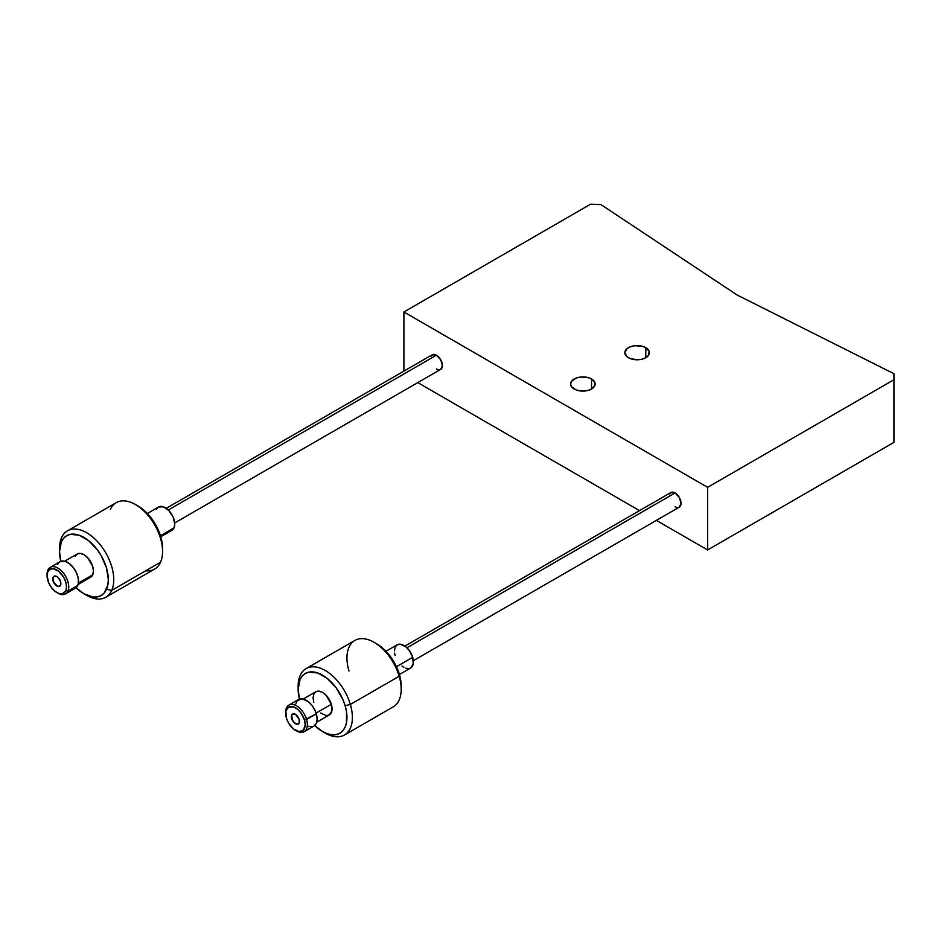 <?xml version="1.0" encoding="UTF-8"?>
<svg xmlns="http://www.w3.org/2000/svg" width="941" height="941" viewBox="0 0 941 941"><rect width="100%" height="100%" fill="white"/><g stroke="black" fill="none" stroke-linecap="round" stroke-linejoin="round"><path stroke-width="1.41" d="M591.548 378.988L591.548 389.009L594.912 385.387L594.912 382.622L591.548 378.988L587.572 377.459L580.479 377.047L576.057 378.106L571.528 381.293L570.599 383.999A12.268 7.081 180 0 1 578.174 377.459A12.268 7.081 180 0 1 591.548 378.988A12.268 7.081 180 0 1 595.147 383.999A12.268 7.081 180 0 1 587.572 390.55A12.268 7.081 180 0 1 574.198 389.009A12.268 7.081 180 0 1 570.599 383.999L571.528 386.716L576.057 389.892L580.479 390.95L587.572 390.55L591.548 389.009L591.548 378.988M645.785 347.676L645.785 357.698L648.443 355.404L649.137 351.311L645.785 347.676L641.797 346.147L634.705 345.735L630.282 346.794L626.894 348.758L624.836 352.687A12.268 7.081 180 0 1 632.411 346.147A12.268 7.081 180 0 1 645.785 347.676A12.268 7.081 180 0 1 649.372 352.687A12.268 7.081 180 0 1 641.797 359.239A12.268 7.081 180 0 1 628.423 357.698A12.268 7.081 180 0 1 624.836 352.687L626.894 356.627L630.282 358.58L637.104 359.78L641.797 359.239L645.785 357.698L645.785 347.676M403.901 371.13L403.901 311.989L707.608 487.332L707.608 549.956L656.383 520.373L707.608 549.956L707.608 487.332L893.95 379.741L893.95 442.364L707.608 549.956L893.95 442.364L893.95 379.741L707.608 487.332L403.901 311.989L403.901 371.13M639.515 510.634L417.757 382.611L639.515 510.634M590.595 204.197L403.901 311.989L590.595 204.197L601.017 204.62L737.062 294.98L893.95 373.718L893.95 379.741L893.95 373.718L737.062 294.98L601.017 204.62L590.595 204.197M677.344 507.528L679.284 507.164A8.434 4.87 -120 0 0 680.578 500.4A8.434 4.87 -120 0 0 675.062 492.966L406.935 647.773L675.062 492.966A8.434 4.87 -120 0 0 670.851 492.543L669.557 494.037M675.062 506.74L676.226 507.281M413.334 660.7L679.284 507.164L681.037 503.294L679.284 497.413L675.062 492.966L670.851 492.543L404.901 646.091M438.729 369.766L440.659 369.39A8.434 4.87 -120 0 0 441.952 362.626A8.434 4.87 -120 0 0 436.448 355.192L168.31 509.998L436.448 355.192A8.434 4.87 -120 0 0 432.225 354.781L430.931 356.263M174.72 522.925L440.659 369.39L442.411 365.531L440.659 359.65L436.448 355.192L432.225 354.781L166.275 508.316M436.448 368.966L437.6 369.507M292.698 713.972A5.752 3.317 -120 0 0 291.945 718.477L291.675 718.63A5.752 3.317 60 0 1 292.557 714.043A5.752 3.317 60 0 1 299.203 719.418L299.191 723.006L296.98 724.264L295.415 723.711L292.545 720.665L291.686 715.042L292.569 714.043L295.45 714.337L299.203 719.418A5.752 3.317 60 0 1 298.309 724.005A5.752 3.317 60 0 1 291.675 718.63L291.945 718.477A5.752 3.317 -120 0 0 298.45 723.923M304.19 731.686L313.953 726.052A15.338 8.857 -120 0 0 316.317 713.819L306.554 719.453A15.338 8.857 -120 0 0 294.427 704.903A15.338 8.857 -120 0 0 285.676 712.137L285.676 713.396A13.809 7.975 60 0 1 293.557 706.879A13.809 7.975 60 0 1 304.472 719.971L316.317 713.819A15.338 8.857 -120 0 0 298.615 699.481L288.852 705.115A15.338 8.857 60 0 1 306.554 719.453A15.338 8.857 60 0 1 304.19 731.686A15.338 8.857 60 0 1 295.968 730.592M295.439 730.298L296.521 730.922A15.338 8.857 -120 0 0 306.554 719.453L304.472 719.971A13.809 7.975 60 0 1 295.439 730.298A13.809 7.975 60 0 1 286.405 718.077L288.499 722.959L293.486 728.957L299.132 731.592L303.531 730.004L305.202 724.711L304.472 719.971L300.897 712.831L297.38 709.102L293.568 706.891L288.558 707.056L285.876 711.255L286.405 718.077A13.809 7.975 60 0 1 285.676 713.396M298.179 687.777A38.346 22.137 60 0 1 306.096 668.592A38.346 22.137 60 0 1 350.358 704.433A38.346 22.137 -120 0 0 320.034 668.063A38.346 22.137 -120 0 0 298.144 686.154L298.144 689.283A34.511 19.926 60 0 1 317.846 673.003A34.511 19.926 60 0 1 345.135 705.738L350.358 704.433L399.172 676.261L399.372 674.426A34.511 19.926 -120 0 0 376.788 643.879A34.511 19.926 -120 0 0 375.471 643.162M348.982 671.004A38.346 22.137 60 0 1 374.071 642.315A38.346 22.137 60 0 1 399.172 676.261L350.358 704.433L345.135 705.738L342.9 699.563L336.196 687.883L327.421 678.567L317.893 673.027L309.083 672.097L305.366 673.438L302.32 675.932L300.05 679.484L298.144 689.165L299.45 699.092A34.511 19.926 60 0 1 298.144 689.283M285.688 712.796A15.338 8.857 60 0 1 288.852 705.115M320.658 713.019L326.151 715.595L329.232 715.019L331.855 710.925L331.338 704.291L316.094 713.09L331.338 704.291A13.421 7.751 -120 0 0 315.847 691.753L303.284 698.998M396.443 666.71L412.687 657.324A13.421 7.751 -120 0 0 397.196 644.785L400.313 644.185L405.794 646.761L409.206 650.384L412.687 657.324L396.443 666.71M322.551 731.557A34.511 19.926 60 0 1 314.706 725.523L322.445 731.498L327.209 733.721L331.797 734.792L336.019 734.65L339.736 733.31L342.783 730.816L345.065 727.264L346.464 722.794L346.511 711.819L345.135 705.738A34.511 19.926 60 0 1 322.551 731.557L325.268 733.121A38.346 22.137 -120 0 0 350.358 704.433A38.346 22.137 60 0 1 344.441 735.015L393.244 706.844A38.346 22.137 -120 0 0 399.172 676.261A38.346 22.137 -120 0 0 354.898 640.421L306.096 668.592M344.441 735.015A38.346 22.137 60 0 1 323.869 732.274M376.776 643.879L386.222 651.525L394.114 662.229L399.372 674.426L401.195 686.271M316.705 722.241L329.268 714.995A13.421 7.751 -120 0 0 331.338 704.291L326.221 695.387L322.598 692.435L318.964 691.153L315.87 691.729L313.8 694.082L313.059 697.846L313.765 702.457M399.396 674.509L410.617 668.028A13.421 7.751 -120 0 0 412.687 657.324L413.205 663.958L410.582 668.051M409.147 668.569L405.712 668.216M403.865 667.345L402.007 666.052M395.114 655.489L394.585 653.125M394.408 650.878L395.149 647.114L397.22 644.761L385.975 651.254M313.918 726.076L316.282 723.382L317.129 719.077L315.329 711.078L312.353 705.879L308.448 701.739L302.179 698.798L297.285 700.575L295.65 704.139M308.354 726.252L312.271 726.664M399.172 676.261A38.346 22.137 60 0 1 401.195 689.283L401.195 686.154A34.511 19.926 -120 0 0 399.372 674.426L399.172 676.261M291.639 716.501L292.816 720.512M295.686 723.558L297.25 724.111M54.072 576.21A5.752 3.317 -120 0 0 53.319 577.151L53.049 577.303A5.752 3.317 60 0 1 53.931 576.28A5.752 3.317 60 0 1 59.06 578.644A5.752 3.317 60 0 1 60.577 585.208L58.389 586.502L56.825 585.972L53.943 582.938L52.743 578.927L53.919 576.28L56.789 576.551L58.354 577.798L60.565 581.609L60.577 585.208A5.752 3.317 60 0 1 59.683 586.243A5.752 3.317 60 0 1 54.554 583.867A5.752 3.317 60 0 1 53.049 577.303L53.319 577.151A5.752 3.317 -120 0 0 54.754 583.608A5.752 3.317 -120 0 0 59.824 586.161M47.062 575.022A15.338 8.857 60 0 1 47.862 570.093L47.779 571.775A13.809 7.975 60 0 1 60.506 572.963A13.809 7.975 60 0 1 65.846 590.748L67.94 591.171A15.338 8.857 -120 0 0 62 571.41A15.338 8.857 -120 0 0 47.862 570.093A15.338 8.857 60 0 1 50.226 567.352A15.338 8.857 60 0 1 63.906 573.669A15.338 8.857 60 0 1 67.94 591.171L77.691 585.537A15.338 8.857 -120 0 0 73.669 568.035A15.338 8.857 -120 0 0 59.989 561.718L50.226 567.352M59.554 550.014A38.346 22.137 60 0 1 61.541 537.687L61.341 541.887A34.511 19.926 60 0 1 93.171 544.863A34.511 19.926 60 0 1 106.509 589.313L111.732 590.383A38.346 22.137 -120 0 0 96.911 540.993A38.346 22.137 -120 0 0 61.541 537.687A38.346 22.137 60 0 1 67.47 530.83A38.346 22.137 60 0 1 101.652 546.639A38.346 22.137 60 0 1 111.732 590.383L160.546 562.212A38.346 22.137 -120 0 0 150.466 518.456A38.346 22.137 -120 0 0 116.272 502.647L67.47 530.83M110.356 509.516A38.346 22.137 60 0 1 135.445 504.552A38.346 22.137 60 0 1 162.57 551.52A38.346 22.137 60 0 1 160.546 562.212L111.732 590.383A38.346 22.137 60 0 1 105.815 597.253A38.346 22.137 60 0 1 85.255 594.512M138.056 506.058L147.408 513.551L155.347 524.208L160.664 536.394L162.57 548.391A34.511 19.926 -120 0 0 138.162 506.117L135.445 504.552M90.665 577.209L92.712 574.822L78.374 583.102L92.712 574.822A13.421 7.751 -120 0 0 89.183 559.519A13.421 7.751 -120 0 0 77.221 553.978L64.658 561.236M160.464 535.711L174.061 527.866A13.421 7.751 -120 0 0 170.533 512.551A13.421 7.751 -120 0 0 158.57 507.011L163.381 506.811L168.874 510.575L173.144 517.056L174.767 524.066L174.061 527.866L160.464 535.711M105.815 597.253L154.618 569.07A38.346 22.137 -120 0 0 160.546 562.212A38.346 22.137 60 0 1 145.714 570.764M59.518 551.52A34.511 19.926 60 0 1 61.341 541.887L61.541 537.687A38.346 22.137 -120 0 0 59.518 548.38L59.518 551.52A34.511 19.926 60 0 0 60.824 561.33L59.518 551.638L61.341 541.887L63.576 538.299L66.599 535.758L70.281 534.359L79.068 535.182L88.583 540.628L97.405 549.885L101.11 555.519L106.439 567.705L108.333 579.574L107.886 584.82L104.275 592.912L101.263 595.453L97.57 596.841L93.359 597.041L84.031 593.842L76.08 587.76A34.511 19.926 60 0 0 83.925 593.783A34.511 19.926 60 0 0 106.509 589.313L111.732 590.383A38.346 22.137 -120 0 1 86.643 595.347L83.925 593.783M78.079 584.479L90.642 577.233A13.421 7.751 -120 0 0 92.712 574.822L93.418 571.034L92.677 566.423L87.525 557.543L83.89 554.625L80.256 553.379L77.186 554.002L75.139 556.378M87.595 577.833L89.23 577.75M160.77 536.735L171.991 530.265A13.421 7.751 -120 0 0 174.061 527.866L172.015 530.242L168.945 530.865M156.488 509.422L157.359 508.022M65.564 593.924L75.327 588.278A15.338 8.857 -120 0 0 77.691 585.537L67.94 591.171A15.338 8.857 60 0 1 65.564 593.924A15.338 8.857 60 0 1 57.342 592.818M47.779 571.775L47.05 575.669L48.72 582.891L51.426 587.549L54.943 591.254L58.754 593.43L62.271 593.759L65.846 590.748L66.576 586.843L65.811 582.103L63.682 577.221L58.671 571.269L53.037 568.682L49.885 569.317L47.779 571.775L47.862 570.093A15.338 8.857 -120 0 0 47.05 574.375L47.05 575.621A13.809 7.975 60 0 1 47.779 571.775M71.857 588.972L76.703 587.137L78.303 583.538L78.291 578.644L76.656 573.187L73.645 568.011L69.728 563.894L65.494 561.471L59.953 561.73M58.613 562.859L57.624 564.459M56.813 592.536L57.895 593.159A15.338 8.857 -120 0 0 67.94 591.171L65.846 590.748A13.809 7.975 60 0 1 56.813 592.536A13.809 7.975 60 0 1 47.05 575.621M53.319 577.151L53.014 578.774M54.213 582.785L57.095 585.808M374.071 642.315L376.788 643.879M162.57 551.52L162.57 548.38M147.349 513.492L158.57 507.011"/></g></svg>
